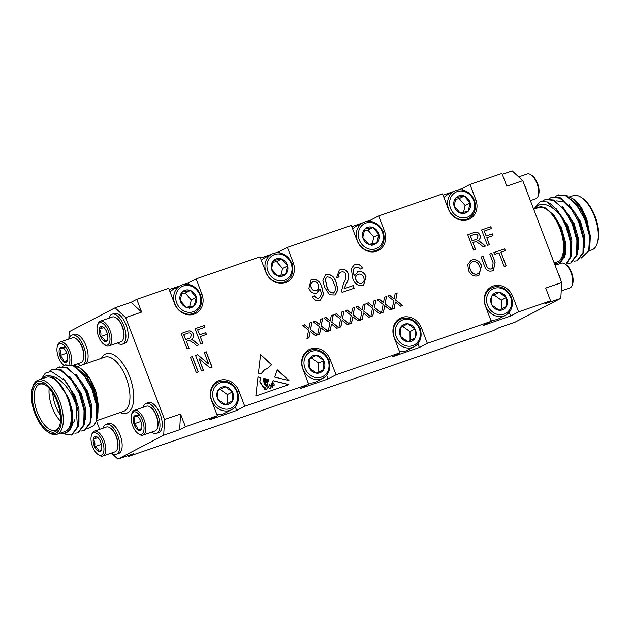<?xml version="1.0" encoding="UTF-8"?>
<svg xmlns="http://www.w3.org/2000/svg" width="630" height="630" viewBox="0 0 630 630"><rect width="100%" height="100%" fill="white"/><g stroke="black" fill="none" stroke-linecap="round" stroke-linejoin="round"><path stroke-width="0.94" d="M267.112 382.693L266.167 379.874L266.459 379.024L267.545 381.292L267.285 379.228L268.813 379.606L267.466 383.607L268.238 387.489L269.435 384.639L271.089 385.261L273.144 380.685L288.894 384.599L255.819 396.002L258.001 376.921L260.576 377.559L259.875 381.827L263.75 387.174M257.993 377.008L260.458 377.614L259.765 381.882L263.419 387.363L264.639 386.97L266.774 389.694M263.419 387.363L264.521 387.025L266.522 389.655C267.726 387.993 267.238 386.497 265.049 385.158L263.434 380.937L263.852 378.37L264.781 378.606L264.002 380.969L265.6 384.78L266.356 385.237L264.962 381L265.34 378.74L265.876 378.874L265.427 380.473L267.175 382.678M266.435 379.102L267.545 381.292L267.285 379.228M277.271 369.818L274.719 377.11L288.981 380.536L277.271 369.818M330.254 330.514L328.269 331.199L329.884 322.796L323.938 318.111L325.899 317.433L330.23 321.024L331.27 315.583L333.262 314.898L331.868 322.135L338.775 327.576L336.806 328.254L331.498 324.064L330.254 330.514M308.952 337.853L306.967 338.538L308.582 330.136L302.636 325.45L304.597 324.781L308.92 328.364L309.968 322.922L311.96 322.237L310.566 329.482L317.465 334.916L315.504 335.593L310.188 331.411L308.952 337.853M341.224 272.065C339.082 272.885 338.389 274.523 339.145 276.972L336.672 277.523L339.263 270.144L340.373 269.664C343.807 268.585 346.429 269.829 348.225 273.396C349.02 277.161 348.39 280.563 346.335 283.618L344.122 288.705L353.147 285.595L354.162 288.241L342.09 292.399L341.633 290.477L343.649 283.138C345.46 280.476 346.201 277.515 345.87 274.239C344.791 272.168 343.248 271.435 341.224 272.065L340.531 272.373M312.48 296.927L314.63 295.903C315.583 297.777 316.937 298.51 318.693 298.092L318.811 298.029C321.426 296.061 321.843 293.194 320.079 289.438L319.875 288.942L316.669 293.084C313.079 293.761 310.488 292.155 308.897 288.257L311.11 279.822L311.945 279.468C316.906 278.948 320.221 281.531 321.898 287.225L323.536 294.352L320.489 300.069L319.591 300.455C316.543 301.29 314.165 300.116 312.48 296.927L314.74 295.848C315.701 297.722 317.055 298.447 318.811 298.029L319.268 297.84M317.339 292.8L316.669 293.084M203.435 370.227L201.482 370.897L195.584 355.438L197.647 354.729L208.68 363.975L204.277 352.446L206.23 351.768L212.137 367.227L210.073 367.936L199.033 358.69L203.435 370.227M202.876 343.507L200.923 344.177L195.016 328.718L204.254 325.537L204.931 327.324L197.655 329.829L199.545 334.79L205.758 332.648L206.443 334.428L200.23 336.57L202.876 343.507M493.14 262.805L489.778 254.016L491.731 253.339L495.133 262.238L493.463 270.38L492.416 270.821C488.581 271.924 485.935 270.286 484.478 265.907L481.084 257.016L483.037 256.339L486.391 265.128C487.226 268.152 488.927 269.404 491.51 268.892L492.313 268.553L493.14 262.805M489.439 244.708L487.486 245.385L481.588 229.926L490.817 226.745L491.502 228.525L484.218 231.037L486.116 235.99L492.329 233.848L493.006 235.636L486.793 237.778L489.439 244.708M362.211 319.497L360.218 320.182L361.841 311.779L355.895 307.093L357.856 306.416L362.179 310.007L363.226 304.566L365.211 303.88L363.825 311.118L370.724 316.559L368.763 317.236L363.447 313.047L362.211 319.497M383.512 312.149L381.528 312.834L383.142 304.432L377.197 299.746L379.158 299.077L383.481 302.66L384.528 297.218L386.521 296.533L385.127 303.77L392.025 309.212L390.065 309.889L384.749 305.7L383.512 312.149M189.031 348.28L187.078 348.957L181.172 333.498L187.181 331.427C189.89 330.246 191.961 331.096 193.418 333.995C194.166 336.522 193.465 338.334 191.331 339.412L194.961 341.405L198.859 344.893L196.623 345.665L193.654 342.996L189.37 340.397L186.378 341.342L189.031 348.28M200.466 294.927L201.931 294.163A16.396 14.451 62.5 0 1 195.812 313.425A16.396 14.451 62.5 0 1 174.549 303.605L168.706 288.32L136.757 299.337L141.616 312.07L125.646 317.583L115.054 307.826L69.245 331.687L68.835 339.074M164.564 419.501L180.542 413.997L185.401 426.731L217.358 415.713L211.523 400.428A16.396 14.451 -117.5 0 1 217.641 381.166A16.396 14.451 -117.5 0 1 238.912 390.986L244.747 406.271L308.653 384.245L302.817 368.952A16.396 14.451 -117.5 0 1 308.936 349.689A16.396 14.451 -117.5 0 1 330.199 359.51L336.042 374.803L399.948 352.768L394.112 337.483A16.396 14.451 -117.5 0 1 400.231 318.221A16.396 14.451 -117.5 0 1 421.494 328.041L427.337 343.326L491.242 321.292L485.407 306.007A16.396 14.451 -117.5 0 1 491.526 286.745A16.396 14.451 -117.5 0 1 512.788 296.565L518.632 311.85L550.581 300.833L545.722 288.099L561.692 282.586L560.834 298.313L515.025 322.174L499.047 327.687L493.322 330.663L128.142 456.561L133.867 453.584L117.889 459.089L163.698 435.228L164.564 419.501L125.646 317.583M502.275 174.329L512.182 170.911L522.774 180.668L506.796 186.173L501.937 173.439L469.98 184.448L475.815 199.741A16.396 14.451 62.5 0 1 469.697 219.004A16.396 14.451 62.5 0 1 448.426 209.184L442.591 193.89L378.685 215.925L384.52 231.21A16.396 14.451 62.5 0 1 378.402 250.472A16.396 14.451 62.5 0 1 357.139 240.66L351.296 225.367L287.39 247.401L293.226 262.686A16.396 14.451 62.5 0 1 287.107 281.949A16.396 14.451 62.5 0 1 265.844 272.128L260.001 256.843L196.095 278.877L201.931 294.163M394.159 308.48L392.175 309.165L393.797 300.762L387.852 296.076L389.812 295.399L394.136 298.99L395.183 293.548L397.168 292.863L395.774 300.1L402.68 305.542L400.719 306.219L395.404 302.03L394.159 308.48M372.858 315.819L370.873 316.504L372.488 308.101L366.542 303.424L368.503 302.746L372.834 306.337L373.881 300.896L375.866 300.211L374.472 307.448L381.378 312.889L379.418 313.559L374.102 309.377L372.858 315.819M351.556 323.166L349.571 323.851L351.186 315.449L345.24 310.763L347.201 310.086L351.532 313.677L352.572 308.235L354.564 307.55L353.17 314.787L360.077 320.229L358.108 320.906L352.8 316.717L351.556 323.166M478.005 275.79C473.697 276.775 470.523 274.956 468.492 270.333L467.806 264.561L470.972 260.355L471.965 259.93C476.374 258.954 479.572 260.851 481.556 265.624L478.91 275.405L478.005 275.79M506.158 265.86L504.205 266.537L498.984 252.858L494.542 254.386L493.865 252.606L504.693 248.874L505.37 250.653L500.937 252.189L506.158 265.86M198.285 371.999L196.332 372.676L190.433 357.218L192.386 356.541L198.285 371.999M475.595 249.488L473.642 250.157L467.744 234.699L473.744 232.627C476.453 231.446 478.532 232.305 479.981 235.195C480.729 237.73 480.036 239.534 477.894 240.621L481.525 242.613L485.431 246.094L483.186 246.865L480.217 244.196L475.933 241.597L474.949 241.857L472.949 242.55L475.595 249.488M329.498 294.793L324.474 286.965L322.851 280.271L325.552 274.837L326.403 274.483C331.388 274.16 334.695 276.964 336.31 282.886L337.932 289.572L335.231 294.998L329.498 294.793M355.911 267.002L354.131 268.309C353.162 270.743 353.304 273.286 354.548 275.924L357.998 271.664C361.667 270.939 364.337 272.538 366.006 276.475L363.691 285.185L362.864 285.54C357.808 286.217 354.391 283.657 352.603 277.854L351.327 268.537L354.17 264.994L355.162 264.568C358.273 263.663 360.722 264.813 362.51 268.018L360.242 269.097L358.58 267.277L355.32 267.262M319.599 334.183L317.614 334.869L319.237 326.466L313.291 321.78L315.252 321.103L319.575 324.694L320.623 319.252L322.607 318.567L321.213 325.805L328.12 331.246L326.159 331.923L320.843 327.734L319.599 334.183M340.901 326.836L338.916 327.521L340.539 319.119L334.593 314.441L336.554 313.764L340.877 317.355L341.925 311.913L343.909 311.228L342.515 318.465L349.422 323.899L347.461 324.576L342.145 320.394L340.901 326.836M271.648 364.683L267.821 368.306L264.419 369.928L261.19 373.787L258.426 373.204L260.568 354.54L271.648 364.683L267.766 368.337M185.401 426.731L179.676 429.715L163.698 435.228M550.581 300.833L544.856 303.817L560.834 298.313M136.757 299.337L131.032 302.313L141.616 312.07M191.425 314.779A16.396 14.451 62.5 0 0 191.827 314.323M188.622 284.476L188.079 283.051L184.165 284.398M180.204 285.768L169.186 289.564M282.72 283.311A16.396 14.451 62.5 0 0 283.122 282.846M279.917 253L279.373 251.575L275.46 252.929M271.498 254.292L260.481 258.087M374.015 251.835A16.396 14.451 62.5 0 0 374.417 251.37M371.212 221.532L370.668 220.098L366.755 221.453M362.793 222.815L351.776 226.619M465.31 220.358A16.396 14.451 62.5 0 0 465.712 219.894M462.507 190.055L461.963 188.63L458.049 189.977M454.088 191.347L443.071 195.143M509.19 312.307L510.615 316.032L518.632 311.85M510.615 316.032L483.226 325.474L491.242 321.292M417.895 343.783L419.32 347.5L427.337 343.326M419.32 347.5L391.931 356.942L399.948 352.768M326.6 375.252L328.025 378.976L336.042 374.803M328.025 378.976L300.636 388.419L308.653 384.245M235.305 406.728L236.73 410.453L244.747 406.271M236.73 410.453L209.341 419.895L217.358 415.713M522.774 180.668L561.692 282.586M74.986 364.707L75.474 365.991M77.317 366.605L104.84 357.115A28.696 13.443 -109 0 1 126.898 379.858A28.696 13.443 -109 0 1 123.543 411.366L96.374 420.738L99.674 429.369M115.054 307.826L131.032 302.313M107.447 334.239L100.595 336.601A7.891 3.693 -109 0 0 104.84 341.389A7.891 3.693 -109 0 0 107.541 339.617A7.891 3.693 -109 0 0 107.754 338.719C107.943 339.208 106.974 340.098 104.84 341.389C104.588 339.405 103.178 337.814 100.595 336.601C101.312 333.735 100.871 331.254 99.272 329.143C101.391 327.868 102.359 326.978 102.178 326.482L103.454 327.167M103.895 327.545L99.272 329.143A7.891 3.693 -109 0 0 100.595 336.601M107.754 338.719A7.891 3.693 -109 0 0 106.423 331.27A7.891 3.693 -109 0 0 103.186 326.97A7.891 3.693 -109 0 0 102.178 326.482A7.891 3.693 -109 0 0 99.272 329.143M97.327 332.097A11.805 5.528 -109 0 0 103.997 344.35A11.805 5.528 -109 0 0 109.982 339.838A11.805 5.528 -109 0 0 104.966 325.293A11.805 5.528 -109 0 0 97.477 325.426A11.805 5.528 -109 0 0 97.327 332.097M103.997 344.35L105.147 345.13A13.12 6.143 -109 0 0 108.88 345.957A13.12 6.143 -109 0 0 110.415 331.553A13.12 6.143 -109 0 0 100.328 321.158A13.12 6.143 -109 0 0 97.902 324.103L97.477 325.426M108.88 345.957L120.928 341.799A13.12 6.143 -109 0 0 123.362 338.853A13.12 6.143 -109 0 0 123.519 331.443A13.12 6.143 -109 0 0 116.109 317.827A13.12 6.143 -109 0 0 112.384 317L100.328 321.158M116.109 317.827L116.684 318.213A12.458 5.835 71 0 1 123.574 338.192L123.362 338.853M117.542 342.972A15.852 7.426 -109 0 0 122.37 344.2A15.852 7.426 -109 0 0 124.228 326.789A15.852 7.426 -109 0 0 112.038 314.228A15.852 7.426 -109 0 0 108.99 318.174M122.37 344.2L124.653 343.413A15.852 7.426 -109 0 0 126.504 326.009A15.852 7.426 -109 0 0 114.321 313.441L112.038 314.228M140.899 421.462L133.922 423.864A7.891 3.693 71 0 1 133.702 416.981A7.891 3.693 71 0 1 137.238 416.154A7.891 3.693 71 0 1 137.348 416.225L133.702 416.981L139.458 414.997M141.632 428.668L137.781 429.999L141.427 429.251L141.648 428.636M133.922 423.864C136.371 425.478 137.655 427.526 137.781 429.999A7.891 3.693 71 0 1 133.922 423.864C135.025 421.139 134.954 418.848 133.702 416.981M137.348 416.225A7.891 3.693 71 0 1 141.207 422.36A7.891 3.693 71 0 1 141.6 428.802A7.891 3.693 71 0 1 141.427 429.251A7.891 3.693 71 0 1 137.781 429.999M134.607 429.707A11.805 5.528 71 0 1 131.528 414.611A11.805 5.528 71 0 1 139.025 414.469A11.805 5.528 71 0 1 144.042 429.022A11.805 5.528 71 0 1 138.057 433.534A11.805 5.528 71 0 1 134.607 429.707M131.528 414.611L131.953 413.288A13.12 6.143 71 0 1 134.387 410.335A13.12 6.143 71 0 1 144.467 420.73A13.12 6.143 71 0 1 142.939 435.133A13.12 6.143 71 0 1 139.206 434.314L138.057 433.534M134.387 410.335L146.436 406.185A13.12 6.143 71 0 1 150.168 407.004A13.12 6.143 71 0 1 154.004 411.248A13.12 6.143 71 0 1 157.413 428.03A13.12 6.143 71 0 1 154.988 430.983L142.939 435.133M157.413 428.03L157.626 427.368A12.458 5.835 -109 0 0 150.743 407.397L150.168 407.004M143.041 407.35A15.852 7.426 71 0 1 146.089 403.413A15.852 7.426 71 0 1 158.28 415.973A15.852 7.426 71 0 1 156.421 433.377A15.852 7.426 71 0 1 151.594 432.148M146.089 403.413L148.373 402.625A15.852 7.426 71 0 1 160.563 415.186A15.852 7.426 71 0 1 158.705 432.59L156.421 433.377M111.368 453.08L117.889 459.089M68.906 339.05A15.852 7.426 71 0 1 71.954 335.113L74.238 334.325A15.852 7.426 71 0 1 83.38 340.452A15.852 7.426 71 0 1 85.554 363.762M111.51 453.033A15.852 7.426 -109 0 0 116.345 454.262L118.621 453.474A15.852 7.426 -109 0 0 121.755 440.953A15.852 7.426 -109 0 0 108.289 423.502L106.013 424.289A15.852 7.426 -109 0 0 102.958 428.235M97.87 437.614L93.24 439.204C95.358 437.929 96.327 437.039 96.154 436.543L97.429 437.236M94.571 446.662C95.287 443.796 94.839 441.307 93.24 439.204A7.891 3.693 -109 0 0 94.571 446.662A7.891 3.693 -109 0 0 98.808 451.45C98.563 449.466 97.146 447.875 94.571 446.662L101.414 444.3M101.721 448.788C101.918 449.269 100.942 450.159 98.808 451.45A7.891 3.693 -109 0 0 101.517 449.678A7.891 3.693 -109 0 0 101.721 448.788A7.891 3.693 -109 0 0 100.391 441.331A7.891 3.693 -109 0 0 97.154 437.031A7.891 3.693 -109 0 0 96.154 436.543A7.891 3.693 -109 0 0 93.24 439.204M103.659 445.835A11.805 5.528 -109 0 0 97.697 434.117A11.805 5.528 -109 0 0 91.445 435.488A11.805 5.528 -109 0 0 97.973 454.411A11.805 5.528 -109 0 0 103.659 445.835M97.973 454.411L99.123 455.191A13.12 6.143 -109 0 0 102.855 456.018A13.12 6.143 -109 0 0 105.446 445.654A13.12 6.143 -109 0 0 94.303 431.219A13.12 6.143 -109 0 0 91.87 434.165L91.445 435.488M102.855 456.018L114.904 451.867A13.12 6.143 -109 0 0 117.33 448.914A13.12 6.143 -109 0 0 117.495 441.504A13.12 6.143 -109 0 0 110.085 427.888A13.12 6.143 -109 0 0 106.352 427.061L94.303 431.219M110.085 427.888L110.66 428.282A12.458 5.835 71 0 1 117.7 441.213A12.458 5.835 71 0 1 117.542 448.253L117.33 448.914M116.345 454.262A15.852 7.426 -109 0 0 119.472 441.74A15.852 7.426 -109 0 0 106.013 424.289M41.415 378.984L45.305 373.173L51.18 371.346L65.095 380.662A34.162 16.002 71 0 1 75.923 404.287L77.451 426.864L71.497 435.094L64.228 433.976M49.093 371.448L52.392 369.416L60.614 370.243L70.828 378.984L79.356 393.726L84.05 410.469L83.79 424.675L77.837 432.904L74.844 433.235M56.125 368.66L58.732 367.235L66.953 368.054L77.167 376.803L85.696 391.545L90.389 408.287L90.129 422.494L84.176 430.723L81.183 431.046M62.464 366.479L65.071 365.046L73.293 365.865L83.514 374.614L92.035 389.356L96.729 406.098L96.264 421.1A34.162 16.002 -109 0 0 96.272 421.053A34.162 16.002 -109 0 0 96.114 398.853L97.579 406.208L97.004 418.785L96.272 421.053M65.095 380.662L69.639 387.253L73.812 395.64L78.593 413.052L78.246 426.589L71.883 434.944M52.802 369.29L61.401 369.967L75.978 385.072L80.152 393.459L84.932 410.862L84.585 424.407L78.23 432.763M59.141 367.101L67.741 367.778L82.317 382.882L86.491 391.269L91.271 408.673L90.925 422.218L84.57 430.573M65.481 364.92L74.08 365.597L88.657 380.701L92.831 389.088L96.114 398.853M75.923 404.287C72.576 396.254 70.867 391.994 64.614 384.678C60.756 380.819 58.346 378.756 57.377 378.488C54.463 376.874 52.093 376.047 50.258 376C52.282 376.685 54.519 378.291 56.983 380.819C61.338 384.993 64.937 390.75 67.78 398.081L71.316 409.413L72.048 413.65L70.166 429.983L64.756 433.936L60.378 433.149M50.258 376A30.059 14.08 -109 0 0 42.21 378.709M60.913 432.96A30.059 14.08 -109 0 0 71.316 409.413M56.897 434.346L64.882 431.589A28.696 13.443 -109 0 0 67.56 398.199A28.696 13.443 -109 0 0 46.179 377.339L38.194 380.095A28.696 13.443 71 0 1 59.566 400.956A28.696 13.443 71 0 1 56.897 434.346A28.696 13.443 71 0 1 48.73 432.542L47.533 431.731A27.326 12.805 -109 0 0 60.267 427.613A27.326 12.805 -109 0 0 57.858 401.649A27.326 12.805 -109 0 0 32.437 387.923A27.326 12.805 -109 0 0 47.533 431.731M32.437 387.923L32.878 386.544A28.696 13.443 71 0 1 38.194 380.095M57.172 402.003A25.688 12.033 71 0 1 59.535 426.124A25.688 12.033 71 0 1 43.234 426.416A25.688 12.033 71 0 1 32.319 394.758A25.688 12.033 71 0 1 45.336 384.946A25.688 12.033 71 0 1 57.172 402.003M78.679 417.438A30.059 14.08 71 0 1 78.144 416.816M96.366 393.191L89.98 379.055L80.994 368.731A30.059 14.08 71 0 1 96.366 393.191L98.107 403.948L97.926 413.162M78.041 415.485A28.696 13.443 -109 0 0 78.695 416.265M97.209 414.871A28.696 13.443 -109 0 0 97.445 413.871M80.254 368.235L74.505 365.802M87.909 428.463L94.091 425.4L96.264 421.1M45.951 385.379A24.318 11.395 -109 0 0 39.619 384.229A24.318 11.395 -109 0 0 36.776 410.933A24.318 11.395 -109 0 0 55.471 430.211A24.318 11.395 -109 0 0 59.748 425.408M74.812 419.627A24.318 11.395 71 0 1 72.678 423.517M60.449 421.076A24.318 11.395 71 0 1 49.171 388.356M75.789 403.759A21.585 10.111 -109 0 0 73.71 396.609A21.585 10.111 -109 0 0 71.922 392.537M52.818 393.222A21.585 10.111 -109 0 0 60.33 414.989M56.983 380.819L68.575 397.814L72.663 412.115L72.521 424.242L71.025 428.14M63.417 378.717L74.915 395.624L78.955 409.594L78.963 421.604M69.796 376.567L81.254 393.443L85.294 407.405L85.302 419.423M76.136 374.377L87.594 391.254L91.633 405.224L91.641 417.233M78.671 369.495L87.034 377.079L93.933 389.072L98.107 403.948M67.78 398.081L72.048 413.682M67.883 384.772L70.15 388.143M69.639 387.253L74.12 395.9L78.593 413.052M78.451 412.02L78.167 421.88M69.009 376.842L76.49 385.954M75.978 385.072L80.459 393.711L84.932 410.862M84.79 409.839L84.507 419.69M75.348 374.653L82.829 383.772M82.317 382.882L86.798 391.529L91.271 408.673M91.129 407.649L90.846 417.509M81.687 372.464L89.657 382.386L93.145 389.34L97.579 406.208M97.571 412.8L97.185 415.32M180.542 413.997L179.676 429.715M71.954 335.113A15.852 7.426 71 0 1 81.097 341.239A15.852 7.426 71 0 1 83.27 364.55M81.183 365.274A15.852 7.426 71 0 1 77.459 363.856M83.278 359.738L83.491 359.076A12.458 5.835 -109 0 0 80.246 343.13A12.458 5.835 -109 0 0 76.608 339.098L76.033 338.712A13.12 6.143 71 0 1 79.86 342.956A13.12 6.143 71 0 1 83.278 359.738A13.12 6.143 71 0 1 80.845 362.683L73.348 365.266M63.913 365.235L64.181 365.416A11.805 5.528 71 0 1 63.913 365.235A11.805 5.528 71 0 1 57.393 346.311L57.818 344.988A13.12 6.143 71 0 1 60.244 342.035L72.3 337.885A13.12 6.143 71 0 1 76.033 338.712M60.244 342.035A13.12 6.143 71 0 1 67.812 347.106A13.12 6.143 71 0 1 70.993 364.534M57.393 346.311A11.805 5.528 71 0 1 66.386 348.217A11.805 5.528 71 0 1 69.056 364.298M63.213 347.933A7.891 3.693 71 0 1 67.071 354.068A7.891 3.693 71 0 1 67.457 360.502A7.891 3.693 71 0 1 67.284 360.951A7.891 3.693 71 0 1 63.646 361.699A7.891 3.693 71 0 1 59.787 355.564A7.891 3.693 71 0 1 59.566 348.681A7.891 3.693 71 0 1 63.102 347.855A7.891 3.693 71 0 1 63.213 347.933L59.566 348.681C60.811 350.548 60.889 352.839 59.787 355.564C62.189 357.139 63.48 359.179 63.646 361.699L67.284 360.951L67.512 360.336M65.315 346.697L59.566 348.681M66.756 353.162L59.787 355.564M67.497 360.376L63.646 361.699M127.803 455.671L128.142 456.561M188.079 283.051L196.095 278.877M279.373 251.575L287.39 247.401M370.668 220.098L378.685 215.925M461.963 188.63L469.98 184.448M555.093 265.293L561.275 263.159A13.12 6.143 71 0 1 565.008 263.986L566.157 264.765A11.805 5.528 71 0 1 572.686 283.689L572.26 285.012A13.12 6.143 71 0 1 569.827 287.965L561.235 290.926M565.008 263.986A13.12 6.143 71 0 1 572.26 285.012M557.991 272.892A15.852 7.426 71 0 1 560.787 280.216M561.574 284.76A15.852 7.426 71 0 1 561.251 290.635M530.397 200.631L535.776 198.781A13.12 6.143 -109 0 0 538.201 195.835L538.626 194.512A11.805 5.528 -109 0 0 532.106 175.589L530.956 174.809A13.12 6.143 -109 0 0 527.223 173.982L518.703 176.92M538.201 195.835A13.12 6.143 -109 0 0 530.956 174.809M526.735 191.04A15.852 7.426 -109 0 0 523.94 183.708M567.882 228.84A5.465 2.559 71 0 1 568.11 232.139M564.992 223.957A5.465 2.559 71 0 1 566.913 226.327M568.937 231.966A6.835 3.197 71 0 1 568.63 233.832M564.252 222.382A6.835 3.197 71 0 1 565.622 223.327M581.057 258.213L588.719 250.905L589.633 236.494A34.162 16.002 -109 0 0 581.821 211.302L566.945 195.678L558.337 195.001M577.427 260.655L583.782 252.299L584.128 238.762L579.348 221.358L575.174 212.971L560.598 197.867L551.998 197.19M571.087 262.844L577.442 254.489L577.789 240.943L573.009 223.54L568.835 215.153L554.258 200.049L545.659 199.371M565.898 264.592L571.103 256.67L571.449 243.133L566.669 225.729L562.495 217.342L547.218 201.923A34.162 16.002 71 0 1 561.283 216.917C552.793 205.081 540.886 200.498 535.35 208.026A30.059 14.08 -109 0 0 534.516 208.979M589.633 236.494L584.9 219.445L576.371 204.695L566.149 195.954L557.936 195.127L555.329 196.56M574.04 261.127L577.033 260.804L582.986 252.575L583.246 238.368L578.553 221.626L570.032 206.884L559.81 198.135L551.596 197.316L548.99 198.749M567.701 263.316L570.693 262.993L576.647 254.764L576.907 240.558L572.213 223.815L563.692 209.073L553.471 200.324L545.257 199.497L542.438 201.104M565.764 264.498L570.308 256.945L570.567 242.739L565.874 225.997L561.283 216.917M572.89 198.733A30.059 14.08 71 0 1 573.3 199.009A30.059 14.08 71 0 1 581.939 208.514L572.922 198.765L568.882 196.741M590.617 238.25L586.79 219.153L581.939 208.514M588.688 251.008L591.885 249.905A28.696 13.443 -109 0 0 597.201 243.456A28.696 13.443 -109 0 0 594.555 216.515A28.696 13.443 -109 0 0 581.34 197.458A28.696 13.443 -109 0 0 573.182 195.654L569.465 196.938M581.34 197.458L582.537 198.269A27.326 12.805 71 0 1 595.122 216.421A27.326 12.805 71 0 1 597.642 242.077L597.201 243.456M570.04 217.295A25.688 12.033 -109 0 0 570.575 220.154M575.576 233.872A25.688 12.033 -109 0 0 577.009 236.384M581.821 211.302L590.357 235.667L589.814 247.488L588.83 250.567M554.392 263.466A30.059 14.08 -109 0 0 558.597 223.847L552.912 215.145C548.635 209.656 544.501 206.861 540.501 206.75L535.35 208.026M547.218 201.923L540.225 201.569L533.705 209.262L538.485 207.616A28.696 13.443 71 0 1 559.865 228.477A28.696 13.443 71 0 1 557.188 261.867L554.179 262.907M558.597 223.847L564.929 243.905L564.795 255.434L560.275 263.505M557.361 264.513L554.691 264.253M577.261 237.628A24.318 11.395 71 0 1 576.001 235.675M569.701 218.413A24.318 11.395 71 0 1 569.378 216.098M577.285 237.754A21.585 10.111 71 0 1 577.048 241.597M563.755 209.152A21.585 10.111 71 0 1 564.74 209.782M569.126 232.557A6.835 3.197 71 0 1 568.709 234.108M564.165 222.201A6.835 3.197 71 0 1 565.401 222.847M590.349 235.667L586.002 219.429L581.514 210.782M581.923 211.499L574.544 202.553M583.703 247.59L583.986 237.73M584.128 238.762L579.663 221.61L575.174 212.971M575.686 213.853L563.464 201.569L556.377 200.883M577.363 249.779L577.647 239.92M577.789 240.943L573.324 223.8L568.835 215.153M569.347 216.043L561.865 206.923M571.024 251.961L571.308 242.109M571.449 243.133L566.976 225.981L562.495 217.342M563.007 218.224L557.251 210.743M564.929 243.905L560.637 228.17L557.093 221.114M586.79 219.153L579.891 207.16L571.528 199.576M584.498 247.314L584.49 235.305L580.451 221.335L569 204.466M578.159 249.504L578.151 237.494L574.111 223.524L562.653 206.648M570.67 255.205L571.717 252.142L571.867 240.006L567.772 225.713L556.314 208.837M564.283 257.481L565.378 254.323L565.519 242.196L561.432 227.895L554.061 215.302L545.241 207.845L540.501 206.75M487.896 289.564A16.396 14.451 -117.5 0 1 488.502 289.501M396.601 321.032A16.396 14.451 -117.5 0 1 397.207 320.977M305.306 352.509A16.396 14.451 -117.5 0 1 305.912 352.446M214.011 383.985A16.396 14.451 -117.5 0 1 214.617 383.922M231.659 409.65A15.348 13.521 62.5 0 0 236.565 389.797A15.348 13.521 62.5 0 0 217.476 382.434A15.348 13.521 62.5 0 0 210.641 394.64A15.348 13.521 62.5 0 0 217.728 408.256A15.348 13.521 62.5 0 0 231.659 409.65L224.91 413.17A15.348 13.521 -117.5 0 1 216.822 414.312M212.672 394.451A13.813 12.175 -117.5 0 1 231.375 384.717A13.813 12.175 -117.5 0 1 231.588 407.956A13.813 12.175 -117.5 0 1 212.672 394.451M217.917 390.498A9.229 8.135 -117.5 0 1 225.13 386.741A9.229 8.135 -117.5 0 1 232.431 391.954A9.229 8.135 -117.5 0 1 232.509 400.924A9.229 8.135 -117.5 0 1 225.296 404.673A9.229 8.135 -117.5 0 1 217.996 399.459A9.229 8.135 -117.5 0 1 217.917 390.498L225.13 386.741L232.431 391.954L232.509 400.924L225.296 404.673L217.996 399.459L217.917 390.498L220.106 389.356L227.406 394.569L227.485 403.539M220.106 389.356L225.13 386.741M227.406 394.569L232.431 391.954M505.543 315.228A15.348 13.521 62.5 0 0 510.45 295.368A15.348 13.521 62.5 0 0 491.361 288.012A15.348 13.521 62.5 0 0 484.525 300.219A15.348 13.521 62.5 0 0 491.613 313.834A15.348 13.521 62.5 0 0 505.543 315.228L498.795 318.748A15.348 13.521 -117.5 0 1 490.707 319.882M486.557 300.022A13.813 12.175 -117.5 0 1 505.26 290.296A13.813 12.175 -117.5 0 1 505.473 313.535A13.813 12.175 -117.5 0 1 486.557 300.022M491.802 296.068A9.229 8.135 -117.5 0 1 499.015 292.32A9.229 8.135 -117.5 0 1 506.315 297.533A9.229 8.135 -117.5 0 1 506.394 306.495A9.229 8.135 -117.5 0 1 499.18 310.251A9.229 8.135 -117.5 0 1 491.88 305.038A9.229 8.135 -117.5 0 1 491.802 296.068L499.015 292.32L506.315 297.533L506.394 306.495L499.18 310.251L491.88 305.038L491.802 296.068L493.991 294.934L501.291 300.148L501.37 309.109M493.991 294.934L499.015 292.32M501.291 300.148L506.315 297.533M414.249 346.705A15.348 13.521 62.5 0 0 419.155 326.844A15.348 13.521 62.5 0 0 400.066 319.481A15.348 13.521 62.5 0 0 393.23 331.695A15.348 13.521 62.5 0 0 400.318 345.311A15.348 13.521 62.5 0 0 414.249 346.705L407.5 350.225A15.348 13.521 -117.5 0 1 399.412 351.359M395.262 331.498A13.813 12.175 -117.5 0 1 413.965 321.765A13.813 12.175 -117.5 0 1 414.178 345.012A13.813 12.175 -117.5 0 1 395.262 331.498M400.507 327.545A9.229 8.135 -117.5 0 1 407.72 323.788A9.229 8.135 -117.5 0 1 415.02 329.002A9.229 8.135 -117.5 0 1 415.099 337.971A9.229 8.135 -117.5 0 1 407.886 341.728A9.229 8.135 -117.5 0 1 400.585 336.514A9.229 8.135 -117.5 0 1 400.507 327.545L407.72 323.788L415.02 329.002L415.099 337.971L407.886 341.728L400.585 336.514L400.507 327.545L402.696 326.411L409.996 331.624L410.075 340.586M402.696 326.411L407.72 323.788M409.996 331.624L415.02 329.002M322.954 378.181A15.348 13.521 62.5 0 0 327.86 358.32A15.348 13.521 62.5 0 0 308.771 350.957A15.348 13.521 62.5 0 0 301.935 363.171A15.348 13.521 62.5 0 0 309.023 376.787A15.348 13.521 62.5 0 0 322.954 378.181L316.205 381.693A15.348 13.521 -117.5 0 1 308.117 382.835M303.967 362.974A13.813 12.175 -117.5 0 1 322.67 353.241A13.813 12.175 -117.5 0 1 322.883 376.488A13.813 12.175 -117.5 0 1 303.967 362.974M309.212 359.021A9.229 8.135 -117.5 0 1 316.425 355.265A9.229 8.135 -117.5 0 1 323.725 360.478A9.229 8.135 -117.5 0 1 323.804 369.448A9.229 8.135 -117.5 0 1 316.591 373.204A9.229 8.135 -117.5 0 1 309.291 367.991A9.229 8.135 -117.5 0 1 309.212 359.021L316.425 355.265L323.725 360.478L323.804 369.448L316.591 373.204L309.291 367.991L309.212 359.021L311.401 357.887L318.701 363.093L318.78 372.062M311.401 357.887L316.425 355.265M318.701 363.093L323.725 360.478M454.387 191.181A15.348 13.521 -117.5 0 1 473.476 198.544A15.348 13.521 -117.5 0 1 468.57 218.405A15.348 13.521 -117.5 0 1 451.734 214.357A15.348 13.521 -117.5 0 1 454.387 191.181L447.639 194.702A15.348 13.521 62.5 0 0 444.008 197.607M453.348 213.066A13.813 12.175 62.5 0 0 474.272 209.136A13.813 12.175 62.5 0 0 458.75 191.173A13.813 12.175 62.5 0 0 453.348 213.066M460.042 212.909A9.229 8.135 62.5 0 0 468.114 211.389A9.229 8.135 62.5 0 0 470.193 202.947A9.229 8.135 62.5 0 0 464.208 196.017A9.229 8.135 62.5 0 0 456.136 197.529A9.229 8.135 62.5 0 0 454.057 205.978A9.229 8.135 62.5 0 0 460.042 212.909L468.114 211.389L470.193 202.947L464.208 196.017L456.136 197.529L454.057 205.978L460.042 212.909M463.475 212.436L465.168 205.561L459.183 198.631L455.419 199.34M463.089 214.011L468.114 211.389M465.168 205.561L470.193 202.947M459.183 198.631L464.208 196.017M363.093 222.658A15.348 13.521 -117.5 0 1 382.182 230.021A15.348 13.521 -117.5 0 1 377.275 249.882A15.348 13.521 -117.5 0 1 360.439 245.834A15.348 13.521 -117.5 0 1 363.093 222.658L356.344 226.178A15.348 13.521 62.5 0 0 352.713 229.084M362.061 244.542A13.813 12.175 62.5 0 0 382.977 240.613A13.813 12.175 62.5 0 0 367.455 222.65A13.813 12.175 62.5 0 0 362.061 244.542M368.747 244.385A9.229 8.135 62.5 0 0 376.819 242.865A9.229 8.135 62.5 0 0 378.898 234.423A9.229 8.135 62.5 0 0 372.913 227.485A9.229 8.135 62.5 0 0 364.841 229.005A9.229 8.135 62.5 0 0 362.762 237.447A9.229 8.135 62.5 0 0 368.747 244.385L376.819 242.865L378.898 234.423L372.913 227.485L364.841 229.005L362.762 237.447L368.747 244.385M372.18 243.912L373.873 237.037L367.889 230.107L364.124 230.816M371.794 245.487L376.819 242.865M373.873 237.037L378.898 234.423M367.889 230.107L372.913 227.485M271.798 254.134A15.348 13.521 -117.5 0 1 290.887 261.497A15.348 13.521 -117.5 0 1 285.981 281.358A15.348 13.521 -117.5 0 1 269.144 277.31A15.348 13.521 -117.5 0 1 271.798 254.134L265.049 257.654A15.348 13.521 62.5 0 0 261.418 260.552M270.766 276.019A13.813 12.175 62.5 0 0 291.682 272.089A13.813 12.175 62.5 0 0 276.161 254.126A13.813 12.175 62.5 0 0 270.766 276.019M277.452 275.853A9.229 8.135 62.5 0 0 285.524 274.341A9.229 8.135 62.5 0 0 287.603 265.892A9.229 8.135 62.5 0 0 281.618 258.962A9.229 8.135 62.5 0 0 273.546 260.481A9.229 8.135 62.5 0 0 271.467 268.923A9.229 8.135 62.5 0 0 277.452 275.853L285.524 274.341L287.603 265.892L281.618 258.962L273.546 260.481L271.467 268.923L277.452 275.853M280.885 275.381L282.579 268.514L276.594 261.584L272.829 262.285M280.5 276.956L285.524 274.341M282.579 268.514L287.603 265.892M276.594 261.584L281.618 258.962M180.503 285.611A15.348 13.521 -117.5 0 1 199.592 292.974A15.348 13.521 -117.5 0 1 194.686 312.827A15.348 13.521 -117.5 0 1 177.849 308.779A15.348 13.521 -117.5 0 1 180.503 285.611L173.754 289.123A15.348 13.521 62.5 0 0 170.124 292.029M179.471 307.487A13.813 12.175 62.5 0 0 200.387 303.565A13.813 12.175 62.5 0 0 184.866 285.595A13.813 12.175 62.5 0 0 179.471 307.487M186.157 307.33A9.229 8.135 62.5 0 0 194.229 305.818A9.229 8.135 62.5 0 0 196.308 297.368A9.229 8.135 62.5 0 0 190.323 290.438A9.229 8.135 62.5 0 0 182.251 291.95A9.229 8.135 62.5 0 0 180.172 300.4A9.229 8.135 62.5 0 0 186.157 307.33L194.229 305.818L196.308 297.368L190.323 290.438L182.251 291.95L180.172 300.4L186.157 307.33M189.591 306.857L191.284 299.99L185.299 293.052L181.535 293.761M189.205 308.432L194.229 305.818M191.284 299.99L196.308 297.368M185.299 293.052L190.323 290.438M181.18 333.514L187.063 331.482C189.772 330.301 191.851 331.159 193.3 334.05L193.418 333.995M193.3 334.05C194.048 336.585 193.355 338.389 191.213 339.475L191.331 339.412M191.213 339.475L192.693 339.806M192.583 339.861L198.733 344.933M188.905 348.319L186.378 341.342M189.291 338.341L190.378 337.877L191.481 334.711C190.662 333.097 189.48 332.585 187.937 333.183L183.692 334.664L185.582 339.617L190.323 337.9M183.803 334.609L185.7 339.562L189.41 338.279M387.867 296.092L389.812 295.399M389.694 295.462L394.136 298.99M395.175 293.572L397.168 292.863M397.058 292.926L395.774 300.1M395.664 300.163L402.546 305.589M394.049 308.519L395.404 302.03M377.212 299.762L379.158 299.077M379.039 299.132L383.481 302.66M384.528 297.242L386.521 296.533M386.403 296.596L385.127 303.77M385.009 303.833L391.899 309.259M383.402 312.189L384.749 305.7M366.565 303.432L368.503 302.746M368.392 302.802L372.834 306.337M373.873 300.912L375.866 300.211M375.748 300.266L374.472 307.448M374.362 307.503L381.245 312.929M372.747 315.858L374.102 309.377M355.911 307.109L357.856 306.416M357.738 306.479L362.179 310.007M363.219 304.589L365.211 303.88M365.101 303.936L363.825 311.118M363.707 311.181L370.59 316.606M362.1 319.536L363.447 313.047M345.264 310.779L347.201 310.086M347.091 310.149L351.532 313.677M352.572 308.259L354.564 307.55M354.446 307.613L353.17 314.787M353.052 314.85L359.943 320.276M351.445 323.206L352.8 316.717M481.596 229.942L490.817 226.745M490.707 226.8L491.376 228.572M486.116 235.99L484.218 231.037M485.998 236.053L492.329 233.848M492.211 233.911L492.888 235.675M489.321 244.755L486.793 237.778M470.917 260.387L471.965 259.93M471.846 259.993C476.256 259.017 479.462 260.907 481.446 265.687L481.556 265.624M481.446 265.687L478.855 275.436M472.539 261.773C469.5 263.371 468.767 266.025 470.334 269.742C471.705 273.247 473.996 274.696 477.201 274.074L477.926 273.759M471.972 262.009L472.65 261.71C469.61 263.308 468.877 265.962 470.452 269.687C471.823 273.192 474.114 274.633 477.32 274.011L477.871 273.782M477.201 274.074L477.32 274.011C480.257 272.475 481.021 269.9 479.595 266.285C478.249 262.655 475.933 261.135 472.65 261.71M489.786 254.032L491.731 253.339M491.62 253.402L495.133 262.238M495.015 262.293L493.408 270.412M481.092 257.032L483.037 256.339M482.919 256.402L486.273 265.191C487.108 268.215 488.817 269.467 491.392 268.955L491.51 268.892M491.392 268.955L492.258 268.585M493.873 252.622L504.693 248.874M504.575 248.937L505.252 250.701M506.04 265.907L500.937 252.189M195.024 328.742L204.254 325.537M204.136 325.6L204.813 327.364M199.545 334.79L197.655 329.829M199.434 334.845L205.758 332.648M205.648 332.703L206.317 334.467M202.75 343.547L200.23 336.57M190.441 357.234L192.386 356.541M192.268 356.604L198.166 372.046M195.584 355.462L197.647 354.729M197.529 354.792L208.68 363.975M204.285 352.461L206.23 351.768M206.12 351.831L212.011 367.266M203.317 370.267L199.033 358.69M467.744 234.714L473.634 232.691C476.335 231.509 478.414 232.36 479.871 235.258L479.981 235.195M479.871 235.258C480.619 237.786 479.918 239.597 477.784 240.676L477.894 240.621M477.784 240.676L479.265 241.007M479.147 241.07L485.297 246.141M475.477 249.527L472.949 242.55M475.863 239.55L476.949 239.077L478.044 235.911C477.225 234.297 476.044 233.793 474.5 234.384L470.256 235.872L472.153 240.825L476.886 239.109M470.374 235.809L472.264 240.762L475.973 239.487M318.693 298.092L319.205 297.872M317.284 292.832L319.875 288.942M311.055 279.854L311.945 279.468M311.834 279.523C316.788 279.003 320.103 281.594 321.78 287.288L321.898 287.225M321.78 287.288L323.426 294.375L320.426 300.1M313.102 281.783C310.85 282.925 310.22 284.886 311.204 287.642C312.299 290.17 314.023 291.131 316.37 290.517L316.961 290.265M312.614 281.98L313.212 281.72C310.968 282.87 310.33 284.823 311.322 287.587C312.417 290.107 314.142 291.068 316.488 290.461L316.906 290.296M316.37 290.517L316.488 290.461C318.678 289.414 319.3 287.571 318.347 284.933C317.323 282.303 315.614 281.232 313.212 281.72M325.497 274.869L326.403 274.483M326.293 274.538C331.278 274.223 334.577 277.027 336.2 282.949L336.31 282.886M336.2 282.949L337.814 289.595L335.176 295.021M326.797 277.082L325.371 279.129L326.844 286.146C327.797 290.391 330.01 292.666 333.467 292.981L333.829 292.824M327.175 276.924L325.253 279.184L326.726 286.201C327.687 290.446 329.892 292.722 333.357 293.037L333.774 292.856M333.357 293.037L333.467 292.981C335.908 290.627 336.066 287.532 333.939 283.697C332.971 279.436 330.758 277.161 327.285 276.869M339.208 270.168L340.255 269.727C343.697 268.64 346.311 269.884 348.106 273.459C348.91 277.216 348.272 280.626 346.216 283.681L344.122 288.705M344.004 288.768L353.147 285.595M353.036 285.658L354.036 288.28M341.113 272.121C338.971 272.947 338.279 274.586 339.027 277.027M354.115 265.017L355.162 264.568M355.044 264.624C358.155 263.726 360.604 264.876 362.392 268.073M355.8 267.057L354.131 268.309M354.021 268.364C353.052 270.798 353.186 273.341 354.43 275.987L354.548 275.924M357.218 272.01L357.998 271.664M357.879 271.727C361.549 270.995 364.219 272.601 365.888 276.531L366.006 276.475M365.888 276.531L363.636 285.217M358.139 274.326C355.84 275.349 355.099 277.208 355.926 279.909C357.155 282.705 359.061 283.831 361.659 283.28L362.258 283.02M357.651 274.523L358.25 274.27C355.95 275.286 355.218 277.145 356.044 279.846C357.265 282.649 359.179 283.776 361.77 283.224L362.195 283.051M361.659 283.28L361.77 283.224C364.061 282.098 364.691 280.145 363.668 277.373C362.549 274.656 360.746 273.617 358.25 274.27M302.652 325.466L304.597 324.781M304.479 324.836L308.92 328.364M309.968 322.946L311.96 322.237M311.842 322.3L310.566 329.482M310.448 329.537L317.339 334.963M308.842 337.893L310.188 331.411M313.307 321.796L315.252 321.103M315.134 321.166L319.575 324.694M320.615 319.276L322.607 318.567M322.497 318.63L321.213 325.805M321.103 325.868L327.986 331.293M319.489 334.223L320.843 327.734M323.954 318.126L325.899 317.433M325.789 317.496L330.23 321.024M331.27 315.606L333.262 314.898M333.144 314.953L331.868 322.135M331.75 322.19L338.641 327.624M330.144 330.545L331.498 324.064M334.609 314.449L336.554 313.764M336.436 313.819L340.877 317.355M341.917 311.929L343.909 311.228M343.799 311.283L342.515 318.465M342.405 318.52L349.288 323.946M340.791 326.875L342.145 320.394M288.737 380.473L277.192 369.912M269.624 385.253C271.254 385.836 271.483 386.907 270.294 388.482C268.49 388.096 268.27 387.017 269.624 385.253L269.514 385.308C268.152 387.08 268.372 388.159 270.175 388.545L270.175 388.545M273.42 385.284A0.575 0.504 62.5 0 0 274.255 384.828L273.412 382.93L272.404 382.623L272.16 384.024L273.302 385.339A0.575 0.504 62.5 0 0 273.955 385.426M272.16 384.024L272.404 382.623M265.994 388.993L263.946 387.655C264.419 389.379 265.183 390.017 266.222 389.584L265.994 388.993M263.828 387.71L263.828 387.71C264.309 389.434 265.065 390.08 266.104 389.639M266.12 389.978L266.222 389.584M267.348 383.67L268.183 387.489M269.38 384.67L271.034 385.276M273.066 380.748L288.745 384.654M263.836 378.457L264.781 378.606M264.671 378.661L264.002 380.969M263.891 381.024L265.6 384.78M265.482 384.835L266.293 385.261M265.332 378.827L265.876 378.874M265.766 378.937L265.387 379.929M265.269 379.984L265.427 380.473M265.309 380.536L266.199 382.064M267.065 382.733L266.088 382.119M266.695 379.166L267.435 381.355L267.167 379.284M267.246 379.307L268.813 379.606M271.365 386.662L272.924 387.505L271.877 384.56L271.246 386.725L272.861 387.537M271.246 386.725L271.877 384.56M272.042 384.087L273.302 385.339M268.703 379.669L267.396 383.646M264.364 369.952L261.088 373.763M271.538 364.738L260.552 354.69M101.446 358.289A31.429 14.726 71 0 1 130.394 378.661A31.429 14.726 71 0 1 120.149 412.54M474.351 200.505L475.815 199.741M383.056 231.982L384.52 231.21M291.761 263.458L293.226 262.686M511.324 297.329L512.788 296.565M420.029 328.805L421.494 328.041M328.734 360.281L330.199 359.51M237.439 391.75L238.912 390.986M91.586 386.253L90.791 386.529M85.247 388.442L84.451 388.718M78.907 390.632L78.112 390.899M72.56 392.813L72.135 392.962M95.453 396.483L94.665 396.758M89.113 398.672L88.318 398.94M82.774 400.853L81.979 401.129M76.435 403.043L75.695 403.294M71.497 435.094L72.285 434.818M77.837 432.912L78.632 432.637M84.176 430.723L84.971 430.447M52.4 369.416L53.188 369.141M58.74 367.227L59.527 366.959M65.079 365.046L65.874 364.77M89.657 382.386L88.657 380.701M558.731 194.851L557.936 195.127M552.392 197.04L551.596 197.316M546.053 199.23L545.257 199.497M577.828 260.536L577.033 260.804M571.489 262.718L570.693 262.993M217.476 382.434L213.609 384.45M491.361 288.012L487.494 290.02M400.066 319.481L396.199 321.497M308.771 350.957L304.904 352.973M468.57 218.405L464.704 220.421M377.275 249.882L373.409 251.898M285.981 281.358L282.114 283.366M194.686 312.827L190.819 314.842"/></g></svg>
